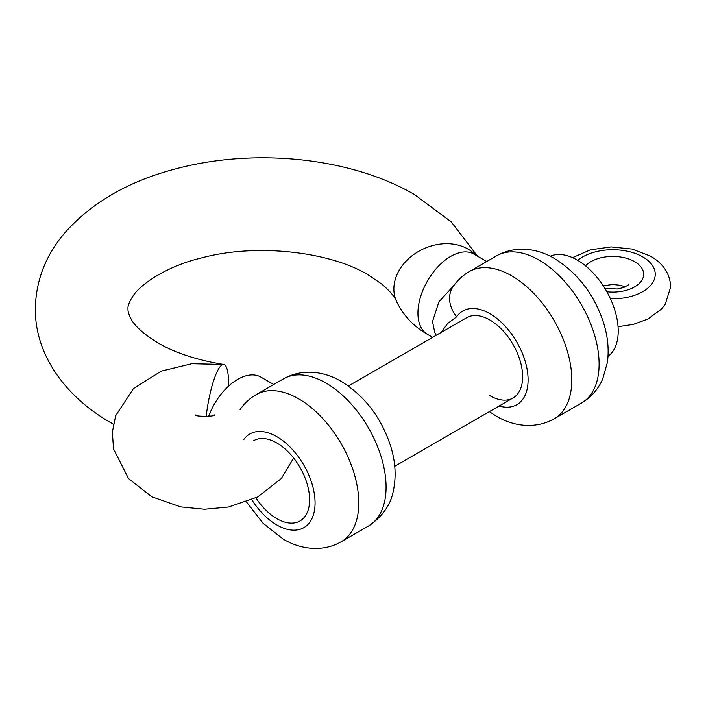 <?xml version="1.0" encoding="UTF-8"?>
<svg xmlns="http://www.w3.org/2000/svg" width="706" height="706" viewBox="0 0 706 706"><rect width="100%" height="100%" fill="white"/><g stroke="black" fill="none" stroke-linecap="round" stroke-linejoin="round"><path stroke-width="1.06" d="M206.161 416.531A46.349 9.672 -81.3 0 1 223.758 364.455A46.349 9.672 -81.3 0 1 228.612 384.399A46.349 9.672 -81.3 0 1 228.603 386.103M208.685 416.337A46.349 26.757 -60 0 1 260.858 377.083L273.716 384.505M454.796 284.456L438.92 301.824L432.513 321.565L434.667 332.138L436.167 335.315M499.116 406.012A54.071 31.223 -120 0 0 527.814 374.365A54.071 31.223 -120 0 0 489.867 313.676A54.071 31.223 -120 0 0 456.658 316.765A30.896 24.339 -145.3 0 1 453.102 286.565L453.102 286.565C457.364 280.397 462.739 275.419 469.225 271.625A84.976 49.058 60 0 1 511.709 275.834A84.976 49.058 60 0 1 567.227 350.714A84.976 49.058 60 0 1 554.201 418.808L581.506 403.038A84.976 49.058 -120 0 0 594.531 334.944A84.976 49.058 -120 0 0 539.022 260.064A84.976 49.058 -120 0 0 496.539 255.863C516.465 244.664 538.793 249.059 554.475 258.537C578.082 273.301 594.496 294.905 603.727 323.348C607.848 336.647 609.075 349.629 607.416 362.284L602.686 379.051C598.185 389.297 591.125 397.293 581.506 403.038M276.84 442.98A46.349 26.757 -120 0 0 253.666 440.685A46.349 26.757 -120 0 1 276.84 442.98A46.349 26.757 -120 0 1 307.119 483.822A46.349 26.757 -120 0 1 300.015 520.957A46.349 26.757 -120 0 0 307.119 483.822A46.349 26.757 -120 0 0 276.84 442.98M255.907 497.862A46.349 26.757 -120 0 0 276.84 518.663A46.349 26.757 -120 0 0 300.015 520.957A46.349 26.757 -120 0 1 276.84 518.663A46.349 26.757 -120 0 1 255.907 497.862M489.867 395.678A46.349 26.757 -120 0 0 513.041 397.972A46.349 26.757 -120 0 0 520.145 360.828A46.349 26.757 -120 0 0 489.867 319.986A46.349 26.757 -120 0 0 466.692 317.691L348.385 385.997M456.658 316.765L447.56 323.56L441.153 332.438M608.007 356.38A57.936 33.447 -120 0 0 614.591 309.44A57.936 33.447 -120 0 0 577.261 260.064A57.936 33.447 -120 0 0 550.195 256.234M475.615 255.087A46.349 36.588 155.4 0 0 425.4 248.035A46.349 36.588 155.4 0 0 393.869 288.992A46.349 36.588 155.4 0 0 396.543 301.453C394.76 296.767 389.783 290.943 381.619 283.962L368.373 274.978C330.037 251.539 255.643 242.908 200.68 258.149C168.752 265.668 140.909 283.362 132.825 296.291C129.189 302.027 127.583 306.245 127.998 308.946C127.777 311.267 128.801 314.576 131.069 318.865C134.572 325.943 143.539 333.964 157.994 342.922C175.388 353.009 197.309 360.192 223.758 364.455L191.811 363.714L161.303 371.109L133.452 388.582L115.669 415.719L112.342 432.169L113.542 448.919L128.501 478.536L151.825 496.786L180.692 506.882L204.581 509.247L228.488 507.014L257.69 496.953L281.279 478.589L293.634 458.017M256.199 394.619A84.976 49.058 60 0 1 298.682 398.828A84.976 49.058 60 0 1 354.2 473.708A84.976 49.058 60 0 1 341.175 541.793L368.479 526.023A84.976 49.058 -120 0 0 381.505 457.938A84.976 49.058 -120 0 0 325.995 383.058A84.976 49.058 -120 0 0 283.512 378.848L256.199 394.619C249.712 398.413 244.338 403.391 240.075 409.559M251.83 499.777A54.071 31.223 -120 0 0 276.84 524.973A54.071 31.223 -120 0 0 315.07 502.893A54.071 31.223 -120 0 0 276.84 436.67A54.071 31.223 -120 0 0 243.632 439.759M486.743 261.511L473.885 254.089A46.349 26.757 120 0 0 438.17 266.506A46.349 26.757 120 0 0 417.943 313.155A46.349 26.757 120 0 0 427.536 334.37L432.672 337.336M610.425 298.753A42.484 24.534 0 0 0 651.55 284.271A42.484 24.534 0 0 0 642.804 256.913A42.484 24.534 0 0 0 577.755 260.355M585.539 265.827A30.896 17.835 180 0 1 634.615 261.644A30.896 17.835 180 0 1 640.042 282.638A30.896 17.835 180 0 1 606.869 291.772M477.512 256.181L451.275 221.913L414.713 194.697C350.476 157.103 253.428 147.589 174.461 169.193C128.571 181.363 92.257 202.313 65.517 232.036C45.969 254.495 35.9 280.132 35.3 308.946C35.203 356.353 66.876 397.866 111.645 423.194L113.375 424.191M214.553 414.899C215.206 416.867 193.779 416.619 195.271 414.899M283.512 378.848C303.58 367.605 325.898 372.124 341.448 381.531C365.231 396.419 381.708 418.199 390.868 446.88C395.642 462.483 396.384 477.512 393.092 491.958C390.356 505.408 382.158 516.766 368.479 526.023M341.175 541.793C321.565 552.869 299.229 548.765 283.238 539.119L263.029 523.261L246.491 501.957M396.543 301.453C403.391 315.591 413.725 326.56 427.536 334.37M489.329 411.66L496.265 416.125C511.762 425.506 534.071 430.069 554.201 418.808M496.539 255.863L469.225 271.625M618.059 326.693L633.326 324.389L647.799 319.077L661.248 309.272L665.264 304.268L670.7 286.874C670.091 273.849 663.375 263.612 650.535 256.146L632.082 249.059L611.131 246.915L590.401 249.836L572.54 257.655M628.764 284.695L623.822 287.492L617.282 288.992L604.901 288.419M513.041 397.972L394.733 466.278M625.375 286.874L620.38 285.277L612.746 284.483L603.215 285.762"/></g></svg>
